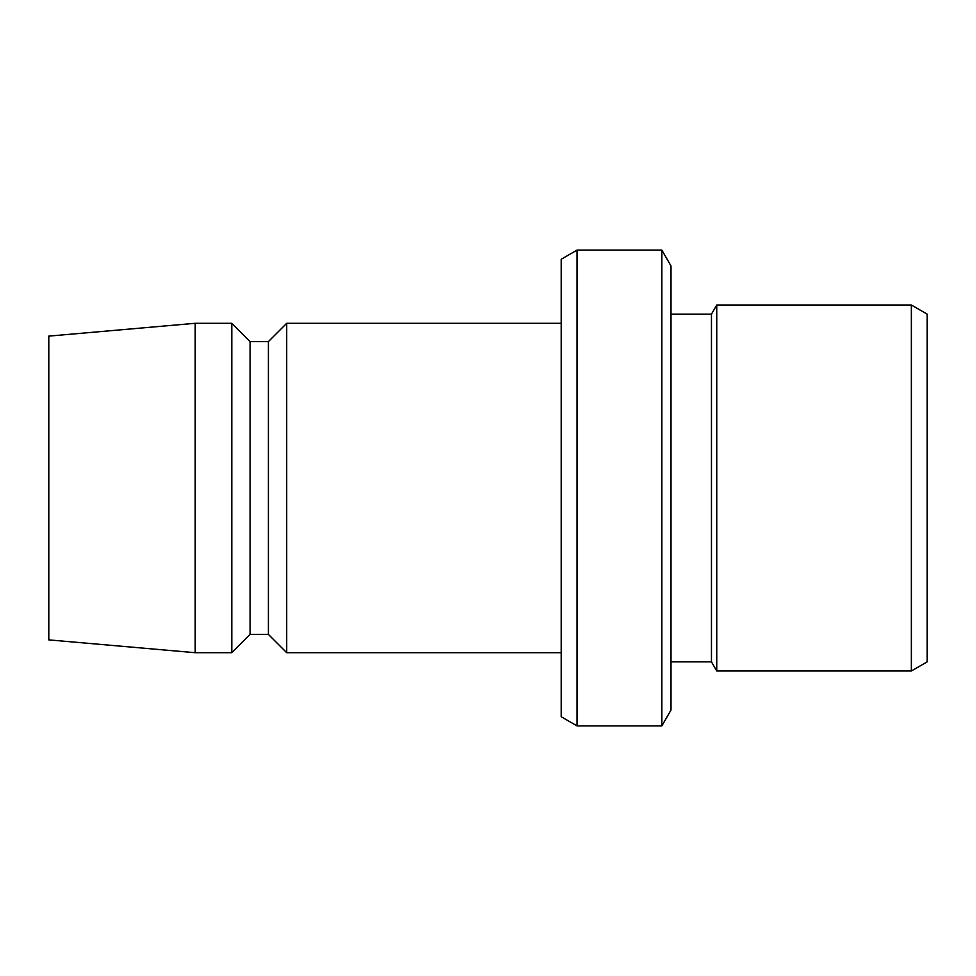 <?xml version="1.0" encoding="UTF-8"?>
<svg xmlns="http://www.w3.org/2000/svg" width="976" height="976" viewBox="0 0 976 976"><rect width="100%" height="100%" fill="white"/><g stroke="black" fill="none" stroke-linecap="round" stroke-linejoin="round"><path stroke-width="1.46" d="M911.352 305L927.2 314.15L927.2 661.85L911.352 671L911.352 305L716.75 305L716.75 671L711.467 661.85L711.467 314.15L716.75 305M661.85 250.1L671 265.948L671 710.052L661.85 725.9L661.85 250.1L577.048 250.1L577.048 725.9L561.2 716.75L561.2 259.25L577.048 250.1M911.352 671L716.75 671M711.467 314.15L671 314.15M711.467 661.85L671 661.85M661.85 725.9L577.048 725.9M561.2 323.3L286.7 323.3L286.7 652.7L561.2 652.7M286.7 652.7L268.4 634.4L268.4 341.6L286.7 323.3M268.4 341.6L250.1 341.6L231.8 323.3L195.2 323.3L195.2 652.7L231.8 652.7L231.8 323.3M268.4 634.4L250.1 634.4L250.1 341.6M250.1 634.4L231.8 652.7M195.2 652.7L48.8 639.89L48.8 336.11L195.2 323.3"/></g></svg>

